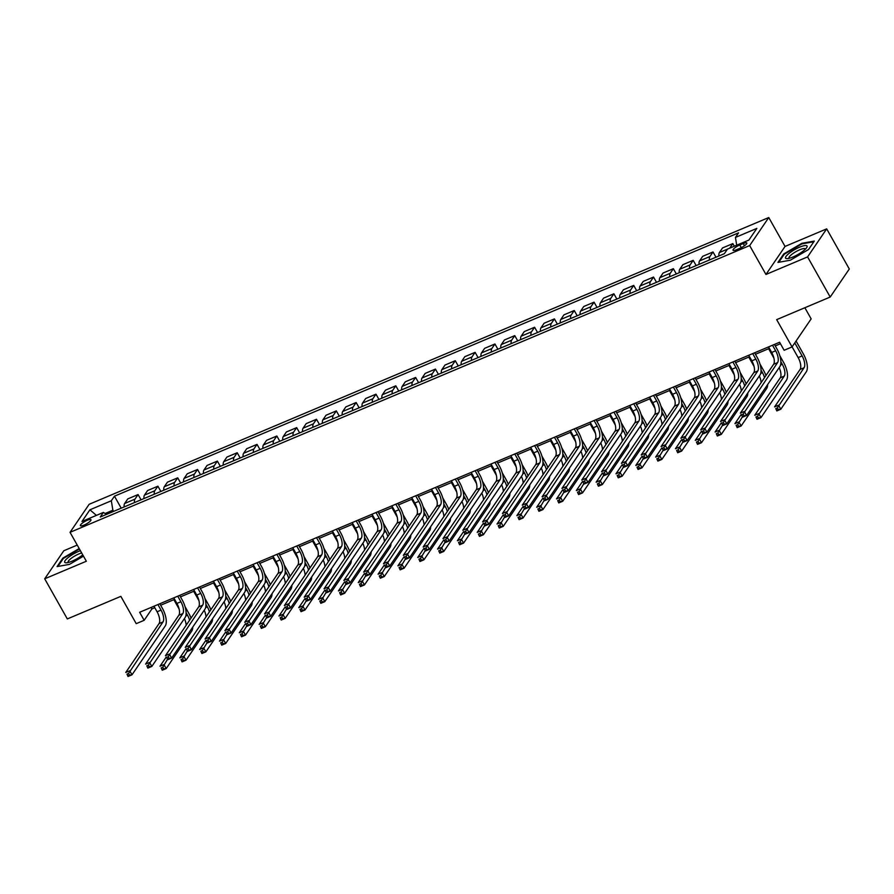 <?xml version="1.0" encoding="UTF-8"?>
<svg xmlns="http://www.w3.org/2000/svg" width="894" height="894" viewBox="0 0 894 894"><rect width="100%" height="100%" fill="white"/><g stroke="black" fill="none" stroke-linecap="round" stroke-linejoin="round"><path stroke-width="1.34" d="M84.025 525.091A6.068 1.442 -29.4 0 0 90.965 519.682A6.068 1.442 -29.4 0 0 87.333 520.241A6.068 1.442 -29.4 0 0 80.393 525.638A6.068 1.442 -29.4 0 0 84.025 525.091M77.23 545.083L63.798 550.76L44.7 578.809L67.318 618.939L120.846 596.354L136.223 623.654L144.157 620.302L151.902 608.937L154.796 607.719M768.762 217.533L89.143 504.294L70.045 532.332L749.664 245.571L768.762 217.533L785.044 246.431L765.957 274.469L807.584 256.902L826.682 228.864L785.044 246.431M826.682 228.864L849.3 269.005L830.202 297.043L776.674 319.639L792.05 346.928L811.149 318.879L804.868 307.737M807.584 256.902L830.202 297.043M792.05 346.928L784.127 350.28L779.602 342.246L139.632 612.278L144.157 620.302M743.26 243.526L739.774 244.99A5.878 1.397 -29.4 0 0 733.046 250.231A5.878 1.397 -29.4 0 0 736.578 249.694L740.064 248.219A5.878 1.397 -29.4 0 0 746.792 242.978A5.878 1.397 -29.4 0 0 743.26 243.526L744.501 245.716M736.712 245.202L735.438 237.424L738.556 232.842L114.454 496.181L121.215 508.183M735.438 237.424L756.849 228.395L748.893 240.061L727.481 249.102L724.364 253.684L100.251 517.023L103.38 512.441L81.969 521.47L89.914 509.803L111.325 500.763L114.454 496.181M765.957 274.469L749.664 245.571M44.7 578.809L86.338 561.242L70.045 532.332M160.663 605.238L174.621 599.349M180.487 596.868L194.445 590.99M200.312 588.509L214.269 582.62M220.136 580.139L234.094 574.25M239.961 571.78L253.918 565.891M259.796 563.41L273.743 557.521M279.621 555.051L293.567 549.162M299.445 546.681L313.403 540.792M319.27 538.311L333.227 532.433M339.094 529.952L353.052 524.063M358.919 521.582L372.876 515.693M378.743 513.223L392.701 507.334M398.568 504.853L412.525 498.964M418.392 496.494L432.35 490.605M438.216 488.124L452.174 482.235M458.052 479.754L471.998 473.876M477.877 471.395L491.823 465.506M497.701 463.025L511.659 457.136M517.525 454.666L531.483 448.777M537.35 446.296L551.307 440.407M557.174 437.937L571.132 432.048M576.999 429.567L590.956 423.678M596.823 421.197L610.781 415.319M616.648 412.838L630.605 406.949M636.472 404.468L650.43 398.579M656.297 396.109L670.254 390.22M676.132 387.739L690.079 381.85M695.957 379.38L709.903 373.491M715.781 371.01L729.739 365.121M735.606 362.64L749.563 356.762M755.43 354.281L769.388 348.392M775.254 345.911L780.44 343.732M113.549 511.413L112.879 510.217L105.134 513.491M151.064 607.451L151.902 608.937M729.739 248.141L732.845 243.593L734.32 246.219M124.165 506.932A7.588 3.196 -112.9 0 1 124.646 503.49L127.764 498.908L138.078 494.561L141.04 499.813M143.99 498.573A7.588 3.196 -112.9 0 1 144.47 495.131L147.588 490.538L157.903 486.191L160.864 491.454M163.814 490.203A7.588 3.196 -112.9 0 1 164.295 486.761L167.413 482.179L177.727 477.832L180.689 483.084M183.639 481.844A7.588 3.196 -112.9 0 1 184.119 478.402L187.237 473.809L197.552 469.462L200.513 474.725M203.463 473.474A7.588 3.196 -112.9 0 1 203.944 470.032L207.062 465.45L217.376 461.092L220.337 466.355M223.288 465.115A7.588 3.196 -112.9 0 1 223.768 461.662L226.897 457.08L237.201 452.733L240.162 457.985M243.112 456.745A7.588 3.196 -112.9 0 1 243.593 453.303L246.722 448.721L257.025 444.363L259.986 449.626M262.937 448.375A7.588 3.196 -112.9 0 1 263.417 444.933L266.546 440.351L276.849 436.004L279.811 441.256M282.761 440.016A7.588 3.196 -112.9 0 1 283.242 436.574L286.371 431.981L296.674 427.634L299.646 432.897M302.585 431.646A7.588 3.196 -112.9 0 1 303.077 428.204L306.195 423.622L316.498 419.275L319.471 424.527M322.421 423.287A7.588 3.196 -112.9 0 1 322.902 419.845L326.019 415.252L336.334 410.905L339.295 416.168M342.246 414.917A7.588 3.196 -112.9 0 1 342.726 411.475L345.844 406.893L356.158 402.535L359.12 407.798M362.07 406.558A7.588 3.196 -112.9 0 1 362.551 403.105L365.668 398.523L375.983 394.176L378.944 399.428M381.894 398.188A7.588 3.196 -112.9 0 1 382.375 394.746L385.493 390.153L395.807 385.806L398.769 391.069M401.719 389.818A7.588 3.196 -112.9 0 1 402.199 386.376L405.317 381.794L415.632 377.447L418.593 382.699M421.543 381.459A7.588 3.196 -112.9 0 1 422.024 378.017L425.153 373.424L435.456 369.077L438.418 374.34M441.368 373.089A7.588 3.196 -112.9 0 1 441.848 369.647L444.977 365.065L455.281 360.718L458.242 365.97M461.192 364.73A7.588 3.196 -112.9 0 1 461.673 361.288L464.802 356.695L475.105 352.348L478.066 357.611M481.017 356.36A7.588 3.196 -112.9 0 1 481.497 352.918L484.626 348.336L494.93 343.978L497.902 349.241M500.841 348.001A7.588 3.196 -112.9 0 1 501.333 344.548L504.451 339.966L514.754 335.619L517.727 340.871M520.677 339.631A7.588 3.196 -112.9 0 1 521.157 336.189L524.275 331.596L534.59 327.249L537.551 332.512M540.501 331.261A7.588 3.196 -112.9 0 1 540.982 327.819L544.1 323.237L554.414 318.89L557.375 324.142M560.326 322.902A7.588 3.196 -112.9 0 1 560.806 319.46L563.924 314.867L574.239 310.52L577.2 315.783M580.15 314.532A7.588 3.196 -112.9 0 1 580.631 311.09L583.748 306.508L594.063 302.161L597.024 307.413M599.975 306.173A7.588 3.196 -112.9 0 1 600.455 302.731L603.573 298.138L613.887 293.791L616.849 299.054M619.799 297.803A7.588 3.196 -112.9 0 1 620.28 294.361L623.409 289.779L633.712 285.421L636.673 290.684M639.623 289.444A7.588 3.196 -112.9 0 1 640.104 285.991L643.233 281.409L653.536 277.062L656.498 282.314M659.448 281.074A7.588 3.196 -112.9 0 1 659.928 277.632L663.057 273.039L673.361 268.692L676.322 273.955M679.272 272.704A7.588 3.196 -112.9 0 1 679.753 269.262L682.882 264.68L693.185 260.333L696.147 265.585M699.097 264.345A7.588 3.196 -112.9 0 1 699.577 260.903L702.706 256.31L713.01 251.963L715.982 257.226M718.932 255.975A7.588 3.196 -112.9 0 1 719.413 252.533L722.531 247.951L732.845 243.593M709.411 259.998A7.588 3.196 -112.9 0 1 709.892 256.544L713.01 251.963M689.587 268.356A7.588 3.196 -112.9 0 1 690.067 264.915L693.185 260.333M669.762 276.727A7.588 3.196 -112.9 0 1 670.243 273.285L673.361 268.692M649.938 285.085A7.588 3.196 -112.9 0 1 650.419 281.644L653.536 277.062M630.114 293.456A7.588 3.196 -112.9 0 1 630.594 290.014L633.712 285.421M610.278 301.814A7.588 3.196 -112.9 0 1 610.77 298.373L613.887 293.791M590.453 310.184A7.588 3.196 -112.9 0 1 590.934 306.743L594.063 302.161M570.629 318.555A7.588 3.196 -112.9 0 1 571.11 315.101L574.239 310.52M550.805 326.913A7.588 3.196 -112.9 0 1 551.285 323.472L554.414 318.89M530.98 335.284A7.588 3.196 -112.9 0 1 531.461 331.842L534.59 327.249M511.156 343.642A7.588 3.196 -112.9 0 1 511.636 340.201L514.754 335.619M491.331 352.012A7.588 3.196 -112.9 0 1 491.812 348.571L494.93 343.978M471.507 360.371A7.588 3.196 -112.9 0 1 471.987 356.929L475.105 352.348M451.682 368.741A7.588 3.196 -112.9 0 1 452.163 365.3L455.281 360.718M431.858 377.112A7.588 3.196 -112.9 0 1 432.338 373.658L435.456 369.077M412.033 385.47A7.588 3.196 -112.9 0 1 412.514 382.029L415.632 377.447M392.198 393.841A7.588 3.196 -112.9 0 1 392.678 390.399L395.807 385.806M372.373 402.199A7.588 3.196 -112.9 0 1 372.854 398.758L375.983 394.176M352.549 410.569A7.588 3.196 -112.9 0 1 353.029 407.128L356.158 402.535M332.724 418.94A7.588 3.196 -112.9 0 1 333.205 415.486L336.334 410.905M312.9 427.298A7.588 3.196 -112.9 0 1 313.381 423.857L316.498 419.275M293.076 435.669A7.588 3.196 -112.9 0 1 293.556 432.215L296.674 427.634M273.251 444.027A7.588 3.196 -112.9 0 1 273.732 440.586L276.849 436.004M253.427 452.398A7.588 3.196 -112.9 0 1 253.907 448.956L257.025 444.363M233.602 460.756A7.588 3.196 -112.9 0 1 234.083 457.315L237.201 452.733M213.778 469.126A7.588 3.196 -112.9 0 1 214.258 465.685L217.376 461.092M193.942 477.497A7.588 3.196 -112.9 0 1 194.434 474.043L197.552 469.462M174.118 485.855A7.588 3.196 -112.9 0 1 174.598 482.414L177.727 477.832M154.293 494.226A7.588 3.196 -112.9 0 1 154.774 490.772L157.903 486.191M134.469 502.584A7.588 3.196 -112.9 0 1 134.949 499.143L138.078 494.561M111.325 500.763L112.879 510.217M106.587 514.352L103.38 512.441M89.914 509.803L96.418 515.38M801.873 243.302L783.692 253.985L777.936 262.434L790.363 260.199L808.545 249.515L814.3 241.067L801.873 243.302L802.164 243.838M79.186 548.547L62.837 558.147L57.082 566.595L69.508 564.36L83.477 556.157M784.027 254.578L783.692 253.985M63.172 558.739L62.837 558.147M768.549 346.906L771.678 352.459A9.488 3.989 -112.9 0 1 773.623 364.283L740.355 413.14L744.322 411.463L746.591 415.475L779.847 366.618A14.226 5.99 67.1 0 0 776.931 348.895L774.416 344.436M772.517 345.24L775.646 350.794A9.488 3.989 -112.9 0 1 777.59 362.606L743.137 414.157L741.562 414.827L742.467 416.425L744.043 415.755L743.137 414.157M744.043 415.755L746.591 415.475L742.623 417.152L741.562 414.827M742.623 417.152L742.467 416.425M792.106 346.861L798.152 357.6A9.488 3.989 -112.9 0 1 800.096 369.412L774.573 406.904L778.54 405.228L780.797 409.24L806.321 371.759A14.226 5.99 67.1 0 0 803.404 354.035L796.073 341.016M794.788 342.916L802.119 355.924A9.488 3.989 -112.9 0 1 804.064 367.747L777.355 407.921L775.769 408.592L776.674 410.19L778.261 409.519L777.355 407.921M778.261 409.519L780.797 409.24L776.841 410.916L775.769 408.592M776.841 410.916L776.674 410.19M748.725 355.276L751.854 360.83A9.488 3.989 -112.9 0 1 753.798 372.642L720.53 421.499L724.498 419.822L726.766 423.845L760.023 374.988A14.226 5.99 67.1 0 0 757.106 357.265L754.592 352.795M752.692 353.599L755.821 359.153A9.488 3.989 -112.9 0 1 757.766 370.976L723.313 422.516L721.726 423.186L722.631 424.795L724.218 424.125L723.313 422.516M724.218 424.125L726.766 423.845L722.799 425.51L721.726 423.186M722.799 425.51L722.631 424.795M728.901 363.646L732.03 369.2A9.488 3.989 -112.9 0 1 733.974 381.012L700.706 429.869L704.673 428.192L706.93 432.204L740.198 383.358A14.226 5.99 67.1 0 0 737.282 365.624L734.767 361.165M732.868 361.969L735.997 367.523A9.488 3.989 -112.9 0 1 737.941 379.335L703.489 430.886L701.902 431.556L702.807 433.154L704.394 432.484L703.489 430.886M704.394 432.484L706.93 432.204L702.975 433.881L701.902 431.556M702.975 433.881L702.807 433.154M709.076 372.005L712.205 377.559A9.488 3.989 -112.9 0 1 714.15 389.382L680.882 438.228L684.849 436.563L687.106 440.574L720.374 391.717A14.226 5.99 67.1 0 0 717.457 373.994L714.943 369.524M713.043 370.328L716.172 375.882A9.488 3.989 -112.9 0 1 718.117 387.705L683.664 439.245L682.077 439.915L682.982 441.524L684.569 440.854L683.664 439.245M684.569 440.854L687.106 440.574L683.15 442.239L682.077 439.915M683.15 442.239L682.982 441.524M779.166 367.624A9.488 3.989 -112.9 0 1 780.272 377.782L754.748 415.263L758.715 413.587L760.973 417.61L786.496 380.118A14.226 5.99 67.1 0 0 783.58 362.394L779.825 355.723M780.864 361.768L782.295 364.294A9.488 3.989 -112.9 0 1 784.239 376.106L757.531 416.28L755.944 416.95L756.849 418.56L758.436 417.889L757.531 416.28M768.605 348.716L773.891 358.092M758.436 417.889L760.973 417.61L757.006 419.275L755.944 416.95M757.006 419.275L756.849 418.56M765.957 375.536A14.226 5.99 67.1 0 0 763.755 370.764L760.001 364.082M761.04 370.127L762.47 372.653A9.488 3.989 -112.9 0 1 764.515 377.648M748.781 357.086L754.067 366.451M759.341 375.983A9.488 3.989 -112.9 0 1 761.118 382.654M741.137 414.503L734.924 423.633L738.891 421.957L741.148 425.969L766.672 388.488A14.226 5.99 67.1 0 0 767.689 384.476M742.411 416.783L737.706 424.65L736.12 425.32L737.025 426.919L738.612 426.248L737.706 424.65M738.612 426.248L741.148 425.969L737.181 427.645L736.12 425.32M737.181 427.645L737.025 426.919M746.132 383.895A14.226 5.99 67.1 0 0 743.931 379.123L740.165 372.452M741.215 378.497L742.646 381.023A9.488 3.989 -112.9 0 1 744.691 386.018M728.956 365.445L734.242 374.821M739.517 384.353A9.488 3.989 -112.9 0 1 741.294 391.013M721.313 422.873L715.099 431.992L719.067 430.327L721.324 434.339L746.848 396.858A14.226 5.99 67.1 0 0 747.865 392.846M722.587 425.142L717.882 433.009L716.295 433.679L717.2 435.289L718.787 434.618L717.882 433.009M718.787 434.618L721.324 434.339L717.357 436.004L716.295 433.679M717.357 436.004L717.2 435.289M689.252 380.375L692.381 385.929A9.488 3.989 -112.9 0 1 694.325 397.741L661.057 446.598L665.024 444.921L667.282 448.933L700.55 400.087A14.226 5.99 67.1 0 0 697.633 382.353L695.119 377.894M693.219 378.698L696.348 384.252A9.488 3.989 -112.9 0 1 698.281 396.064L663.84 447.615L662.253 448.285L663.158 449.894L664.745 449.224L663.84 447.615M664.745 449.224L667.282 448.933L663.314 450.61L662.253 448.285M663.314 450.61L663.158 449.894M726.308 392.265A14.226 5.99 67.1 0 0 724.106 387.493L720.341 380.81M721.391 386.856L722.821 389.382A9.488 3.989 -112.9 0 1 724.866 394.388M709.132 373.815L714.418 383.18M719.692 392.723A9.488 3.989 -112.9 0 1 721.458 399.383M701.488 431.243L695.275 440.362L699.242 438.686L701.499 442.698L727.023 405.217A14.226 5.99 67.1 0 0 728.04 401.205M702.762 433.512L698.058 441.379L696.471 442.049L697.376 443.659L698.963 442.988L698.058 441.379M698.963 442.988L701.499 442.698L697.532 444.374L696.471 442.049M697.532 444.374L697.376 443.659M785.692 258.299A12.337 2.939 -29.4 0 0 787.178 258.645A12.337 2.939 -29.4 0 0 797.739 254.634A12.337 2.939 -29.4 0 0 806.645 247.672A12.337 2.939 -29.4 0 0 806.902 245.839A12.337 2.939 -29.4 0 0 794.051 249.985A12.337 2.939 -29.4 0 0 785.692 258.299M805.326 249.202A9.342 2.224 -29.4 0 0 805.259 248.957A9.342 2.224 -29.4 0 0 805.159 248.823A9.342 2.224 -29.4 0 0 795.727 251.773A9.342 2.224 -29.4 0 0 788.989 258.12A9.342 2.224 -29.4 0 0 789.1 258.254A9.342 2.224 -29.4 0 0 789.167 258.31M778.786 262.277L784.261 254.242L801.873 243.894L813.842 241.738M80.382 550.682A12.337 2.939 -29.4 0 0 78.795 551.307A12.337 2.939 -29.4 0 0 66.86 558.683A12.337 2.939 -29.4 0 0 66.324 562.807A12.337 2.939 -29.4 0 0 72.09 561.164A12.337 2.939 -29.4 0 0 82.751 554.883M81.678 552.973A9.342 2.224 -29.4 0 0 78.806 553.967A9.342 2.224 -29.4 0 0 68.134 562.281A9.342 2.224 -29.4 0 0 68.313 562.471M57.92 566.438L63.396 558.404L79.432 548.983M669.427 388.734L672.556 394.288A9.488 3.989 -112.9 0 1 674.501 406.111L641.233 454.957L645.2 453.292L647.457 457.303L680.725 408.446A14.226 5.99 67.1 0 0 677.808 390.723L675.294 386.264M673.383 387.068L676.512 392.622A9.488 3.989 -112.9 0 1 678.457 404.434L644.015 455.985L642.428 456.644L643.334 458.253L644.92 457.583L644.015 455.985M644.92 457.583L647.457 457.303L643.49 458.98L642.428 456.644M643.49 458.98L643.334 458.253M706.484 400.635A14.226 5.99 67.1 0 0 704.282 395.852L700.516 389.181M701.566 395.226L702.986 397.752A9.488 3.989 -112.9 0 1 705.042 402.747M689.308 382.174L694.582 391.55M699.868 401.082A9.488 3.989 -112.9 0 1 701.634 407.753M681.653 439.602L675.451 448.721L679.418 447.056L681.675 451.068L707.199 413.587A14.226 5.99 67.1 0 0 708.216 409.575M682.938 441.871L678.233 449.749L676.646 450.408L677.551 452.018L679.138 451.347L678.233 449.749M679.138 451.347L681.675 451.068L677.708 452.744L676.646 450.408M677.708 452.744L677.551 452.018M649.603 397.104L652.732 402.658A9.488 3.989 -112.9 0 1 654.665 414.47L621.408 463.327L625.375 461.65L627.633 465.662L660.901 416.816A14.226 5.99 67.1 0 0 657.984 399.093L655.47 394.623M653.559 395.427L656.688 400.981A9.488 3.989 -112.9 0 1 658.632 412.804L624.191 464.344L622.604 465.014L623.509 466.623L625.096 465.953L624.191 464.344M625.096 465.953L627.633 465.662L623.666 467.338L622.604 465.014M623.666 467.338L623.509 466.623M686.659 408.994A14.226 5.99 67.1 0 0 684.458 404.222L680.692 397.551M681.742 403.596L683.161 406.122A9.488 3.989 -112.9 0 1 685.217 411.117M669.483 390.544L674.758 399.909M680.043 409.452A9.488 3.989 -112.9 0 1 681.809 416.112M661.828 447.972L655.626 457.091L659.582 455.415L661.851 459.427L687.374 421.946A14.226 5.99 67.1 0 0 688.391 417.934M663.113 450.241L658.409 458.108L656.822 458.778L657.727 460.388L659.314 459.717L658.409 458.108M659.314 459.717L661.851 459.427L657.883 461.103L656.822 458.778M657.883 461.103L657.727 460.388M629.767 405.463L632.896 411.017A9.488 3.989 -112.9 0 1 634.841 422.84L601.584 471.697L605.551 470.021L607.808 474.032L641.076 425.175A14.226 5.99 67.1 0 0 638.16 407.452L635.645 402.993M633.734 403.797L636.863 409.351A9.488 3.989 -112.9 0 1 638.808 421.163L604.366 472.714L602.779 473.384L603.685 474.982L605.272 474.312L604.366 472.714M605.272 474.312L607.808 474.032L603.841 475.709L602.779 473.384M603.841 475.709L603.685 474.982M666.835 417.364A14.226 5.99 67.1 0 0 664.633 412.592L660.867 405.91M661.918 411.955L663.337 414.481A9.488 3.989 -112.9 0 1 665.393 419.476M649.659 398.914L654.933 408.279M660.219 417.811A9.488 3.989 -112.9 0 1 661.985 424.482M642.004 456.331L635.79 465.461L639.758 463.785L642.026 467.797L667.539 430.316A14.226 5.99 67.1 0 0 668.567 426.304M643.289 458.611L638.584 466.478L636.997 467.149L637.903 468.747L639.489 468.076L638.584 466.478M639.489 468.076L642.026 467.797L638.059 469.473L636.997 467.149M638.059 469.473L637.903 468.747M609.943 413.833L613.072 419.387A9.488 3.989 -112.9 0 1 615.016 431.199L581.759 480.056L585.715 478.379L587.984 482.402L621.241 433.545A14.226 5.99 67.1 0 0 618.335 415.822L615.821 411.352M613.91 412.156L617.039 417.71A9.488 3.989 -112.9 0 1 618.983 429.533L584.542 481.073L582.955 481.743L583.86 483.352L585.447 482.682L584.542 481.073M585.447 482.682L587.984 482.402L584.017 484.067L582.955 481.743M584.017 484.067L583.86 483.352M647.01 425.723A14.226 5.99 67.1 0 0 644.809 420.951L641.043 414.28M642.093 420.325L643.512 422.851A9.488 3.989 -112.9 0 1 645.569 427.846M629.834 407.273L635.109 416.649M640.395 426.181A9.488 3.989 -112.9 0 1 642.16 432.841M622.179 464.701L615.966 473.82L619.933 472.144L622.202 476.167L647.714 438.675A14.226 5.99 67.1 0 0 648.742 434.663M623.464 466.97L618.749 474.837L617.173 475.507L618.067 477.117L619.654 476.446L618.749 474.837M619.654 476.446L622.202 476.167L618.235 477.832L617.173 475.507M618.235 477.832L618.067 477.117M590.118 422.203L593.247 427.757A9.488 3.989 -112.9 0 1 595.192 439.569L561.935 488.426L565.891 486.749L568.159 490.761L601.416 441.915A14.226 5.99 67.1 0 0 598.511 424.181L595.996 419.722M594.085 420.526L597.214 426.08A9.488 3.989 -112.9 0 1 599.159 437.892L564.717 489.443L563.131 490.113L564.036 491.711L565.623 491.041L564.717 489.443M565.623 491.041L568.159 490.761L564.192 492.438L563.131 490.113M564.192 492.438L564.036 491.711M627.186 434.093A14.226 5.99 67.1 0 0 624.973 429.321L621.218 422.638M622.269 428.684L623.688 431.21A9.488 3.989 -112.9 0 1 625.744 436.205M610.01 415.643L615.284 425.008M620.57 434.54A9.488 3.989 -112.9 0 1 622.336 441.211M602.355 473.06L596.142 482.19L600.109 480.514L602.377 484.526L627.89 447.045A14.226 5.99 67.1 0 0 628.918 443.033M603.64 475.34L598.924 483.207L597.337 483.877L598.242 485.476L599.829 484.805L598.924 483.207M599.829 484.805L602.377 484.526L598.41 486.202L597.337 483.877M598.41 486.202L598.242 485.476M570.294 430.562L573.423 436.116A9.488 3.989 -112.9 0 1 575.367 447.939L542.099 496.785L546.066 495.12L548.335 499.131L581.592 450.274A14.226 5.99 67.1 0 0 578.675 432.551L576.161 428.081M574.261 428.885L577.39 434.439A9.488 3.989 -112.9 0 1 579.334 446.262L544.893 497.802L543.306 498.472L544.211 500.081L545.787 499.411L544.893 497.802M545.787 499.411L548.335 499.131L544.368 500.796L543.306 498.472M544.368 500.796L544.211 500.081M607.361 442.452A14.226 5.99 67.1 0 0 605.149 437.68L601.394 431.009M602.444 437.054L603.863 439.58A9.488 3.989 -112.9 0 1 605.909 444.575M590.185 424.002L595.46 433.378M600.734 442.91A9.488 3.989 -112.9 0 1 602.511 449.57M582.53 481.43L576.317 490.549L580.284 488.884L582.542 492.896L608.065 455.415A14.226 5.99 67.1 0 0 609.093 451.403M583.804 483.699L579.1 491.566L577.513 492.236L578.418 493.846L580.005 493.175L579.1 491.566M580.005 493.175L582.542 492.896L578.586 494.561L577.513 492.236M578.586 494.561L578.418 493.846M550.469 438.932L553.598 444.486A9.488 3.989 -112.9 0 1 555.543 456.298L522.275 505.155L526.242 503.478L528.51 507.49L561.767 458.644A14.226 5.99 67.1 0 0 558.851 440.91L556.336 436.451M554.436 437.255L557.565 442.809A9.488 3.989 -112.9 0 1 559.51 454.621L525.057 506.172L523.482 506.842L524.376 508.451L525.963 507.781L525.057 506.172M525.963 507.781L528.51 507.49L524.543 509.167L523.482 506.842M524.543 509.167L524.376 508.451M587.537 450.822A14.226 5.99 67.1 0 0 585.324 446.05L581.569 439.367M582.609 445.413L584.039 447.939A9.488 3.989 -112.9 0 1 586.084 452.945M570.35 432.372L575.635 441.737M580.91 451.28A9.488 3.989 -112.9 0 1 582.687 457.94M562.706 489.8L556.493 498.919L560.46 497.243L562.717 501.255L588.241 463.774A14.226 5.99 67.1 0 0 589.269 459.762M563.98 492.069L559.275 499.936L557.688 500.606L558.594 502.216L560.18 501.545L559.275 499.936M560.18 501.545L562.717 501.255L558.761 502.931L557.688 500.606M558.761 502.931L558.594 502.216M530.645 447.291L533.774 452.845A9.488 3.989 -112.9 0 1 535.718 464.668L502.45 513.514L506.417 511.849L508.686 515.86L541.943 467.003A14.226 5.99 67.1 0 0 539.026 449.28L536.512 444.821M534.612 445.625L537.741 451.179A9.488 3.989 -112.9 0 1 539.685 462.991L505.233 514.542L503.646 515.201L504.551 516.81L506.138 516.14L505.233 514.542M506.138 516.14L508.686 515.86L504.719 517.537L503.646 515.201M504.719 517.537L504.551 516.81M567.701 459.192A14.226 5.99 67.1 0 0 565.5 454.409L561.745 447.738M562.784 453.783L564.215 456.309A9.488 3.989 -112.9 0 1 566.26 461.304M550.525 440.742L555.811 450.107M561.086 459.639A9.488 3.989 -112.9 0 1 562.862 466.31M542.881 498.159L536.668 507.278L540.635 505.613L542.893 509.625L568.416 472.144A14.226 5.99 67.1 0 0 569.433 468.132M544.155 500.428L539.451 508.306L537.864 508.965L538.769 510.575L540.356 509.904L539.451 508.306M540.356 509.904L542.893 509.625L538.926 511.301L537.864 508.965M538.926 511.301L538.769 510.575M510.82 455.661L513.949 461.215A9.488 3.989 -112.9 0 1 515.894 473.027L482.626 521.884L486.593 520.207L488.85 524.219L522.118 475.373A14.226 5.99 67.1 0 0 519.202 457.65L516.687 453.18M514.788 453.984L517.917 459.538A9.488 3.989 -112.9 0 1 519.861 471.361L485.408 522.901L483.822 523.571L484.727 525.18L486.314 524.51L485.408 522.901M486.314 524.51L488.85 524.219L484.894 525.895L483.822 523.571M484.894 525.895L484.727 525.18M547.877 467.551A14.226 5.99 67.1 0 0 545.675 462.779L541.92 456.108M542.96 462.153L544.39 464.679A9.488 3.989 -112.9 0 1 546.435 469.674M530.701 449.101L535.987 458.466M541.261 468.009A9.488 3.989 -112.9 0 1 543.038 474.669M523.057 506.529L516.844 515.648L520.811 513.972L523.068 517.984L548.592 480.503A14.226 5.99 67.1 0 0 549.609 476.491M524.331 508.798L519.626 516.665L518.039 517.335L518.945 518.945L520.531 518.274L519.626 516.665M520.531 518.274L523.068 517.984L519.101 519.66L518.039 517.335M519.101 519.66L518.945 518.945M490.996 464.02L494.125 469.573A9.488 3.989 -112.9 0 1 496.069 481.397L462.801 530.254L466.769 528.577L469.026 532.589L502.294 483.732A14.226 5.99 67.1 0 0 499.377 466.009L496.863 461.55M494.963 462.354L498.092 467.908A9.488 3.989 -112.9 0 1 500.025 479.72L465.584 531.271L463.997 531.941L464.902 533.539L466.489 532.869L465.584 531.271M466.489 532.869L469.026 532.589L465.059 534.266L463.997 531.941M465.059 534.266L464.902 533.539M528.052 475.921A14.226 5.99 67.1 0 0 525.851 471.149L522.085 464.467M523.135 470.512L524.566 473.038A9.488 3.989 -112.9 0 1 526.611 478.033M510.876 457.471L516.162 466.836M521.437 476.368A9.488 3.989 -112.9 0 1 523.213 483.039M503.233 514.888L497.019 524.018L500.986 522.342L503.244 526.354L528.767 488.873A14.226 5.99 67.1 0 0 529.784 484.861M504.507 517.168L499.802 525.035L498.215 525.706L499.12 527.304L500.707 526.633L499.802 525.035M500.707 526.633L503.244 526.354L499.277 528.03L498.215 525.706M499.277 528.03L499.12 527.304M471.172 472.39L474.301 477.944A9.488 3.989 -112.9 0 1 476.245 489.756L442.977 538.613L446.944 536.936L449.201 540.959L482.469 492.102A14.226 5.99 67.1 0 0 479.553 474.379L477.038 469.909M475.127 470.713L478.256 476.267A9.488 3.989 -112.9 0 1 480.201 488.09L445.76 539.63L444.173 540.3L445.078 541.909L446.665 541.239L445.76 539.63M446.665 541.239L449.201 540.959L445.234 542.624L444.173 540.3M445.234 542.624L445.078 541.909M508.228 484.28A14.226 5.99 67.1 0 0 506.026 479.508L502.26 472.837M503.311 478.882L504.73 481.408A9.488 3.989 -112.9 0 1 506.786 486.403M491.052 465.83L496.326 475.206M501.612 484.738A9.488 3.989 -112.9 0 1 503.378 491.398M483.397 523.258L477.195 532.377L481.162 530.701L483.419 534.724L508.943 497.232A14.226 5.99 67.1 0 0 509.96 493.231M484.682 525.527L479.977 533.394L478.391 534.064L479.296 535.674L480.883 535.003L479.977 533.394M480.883 535.003L483.419 534.724L479.452 536.389L478.391 534.064M479.452 536.389L479.296 535.674M451.347 480.76L454.476 486.314A9.488 3.989 -112.9 0 1 456.409 498.126L423.153 546.983L427.12 545.306L429.377 549.318L462.645 500.472A14.226 5.99 67.1 0 0 459.728 482.738L457.214 478.279M455.303 479.083L458.432 484.637A9.488 3.989 -112.9 0 1 460.376 496.449L425.935 548L424.348 548.67L425.253 550.268L426.84 549.598L425.935 548M426.84 549.598L429.377 549.318L425.41 550.995L424.348 548.67M425.41 550.995L425.253 550.268M488.403 492.65A14.226 5.99 67.1 0 0 486.202 487.878L482.436 481.195M483.486 487.241L484.906 489.767A9.488 3.989 -112.9 0 1 486.962 494.762M471.227 474.2L476.502 483.565M481.788 493.097A9.488 3.989 -112.9 0 1 483.553 499.768M463.573 531.617L457.37 540.747L461.326 539.071L463.595 543.083L489.119 505.602A14.226 5.99 67.1 0 0 490.135 501.59M464.858 533.897L460.153 541.764L458.566 542.434L459.471 544.033L461.058 543.362L460.153 541.764M461.058 543.362L463.595 543.083L459.628 544.759L458.566 542.434M459.628 544.759L459.471 544.033M431.511 489.119L434.64 494.673A9.488 3.989 -112.9 0 1 436.585 506.496L403.328 555.342L407.295 553.677L409.553 557.688L442.821 508.831A14.226 5.99 67.1 0 0 439.904 491.108L437.389 486.638M435.479 487.442L438.608 492.996A9.488 3.989 -112.9 0 1 440.552 504.819L406.111 556.359L404.524 557.029L405.429 558.638L407.016 557.968L406.111 556.359M407.016 557.968L409.553 557.688L405.585 559.353L404.524 557.029M405.585 559.353L405.429 558.638M468.579 501.009A14.226 5.99 67.1 0 0 466.377 496.237L462.611 489.566M463.662 495.611L465.081 498.137A9.488 3.989 -112.9 0 1 467.137 503.132M451.403 482.559L456.678 491.935M461.963 501.467A9.488 3.989 -112.9 0 1 463.729 508.127M443.748 539.987L437.546 549.106L441.502 547.441L443.77 551.453L469.294 513.972A14.226 5.99 67.1 0 0 470.311 509.96M445.033 542.256L440.329 550.123L438.742 550.793L439.647 552.403L441.234 551.732L440.329 550.123M441.234 551.732L443.77 551.453L439.803 553.118L438.742 550.793M439.803 553.118L439.647 552.403M411.687 497.489L414.816 503.043A9.488 3.989 -112.9 0 1 416.76 514.855L383.504 563.712L387.471 562.035L389.728 566.047L422.985 517.201A14.226 5.99 67.1 0 0 420.079 499.467L417.565 495.008M415.654 495.812L418.783 501.366A9.488 3.989 -112.9 0 1 420.728 513.178L386.286 564.729L384.699 565.399L385.605 567.008L387.191 566.338L386.286 564.729M387.191 566.338L389.728 566.047L385.761 567.724L384.699 565.399M385.761 567.724L385.605 567.008M448.754 509.379A14.226 5.99 67.1 0 0 446.553 504.607L442.787 497.924M443.837 503.97L445.257 506.496A9.488 3.989 -112.9 0 1 447.313 511.502M431.578 490.929L436.853 500.294M442.139 509.837A9.488 3.989 -112.9 0 1 443.905 516.497M423.924 548.357L417.71 557.476L421.677 555.8L423.946 559.812L449.458 522.331A14.226 5.99 67.1 0 0 450.487 518.319M425.209 550.626L420.493 558.493L418.917 559.163L419.822 560.773L421.398 560.102L420.493 558.493M421.398 560.102L423.946 559.812L419.979 561.488L418.917 559.163M419.979 561.488L419.822 560.773M391.863 505.848L394.992 511.402A9.488 3.989 -112.9 0 1 396.936 523.225L363.679 572.071L367.635 570.406L369.904 574.417L403.16 525.56A14.226 5.99 67.1 0 0 400.255 507.837L397.741 503.378M395.83 504.182L398.959 509.736A9.488 3.989 -112.9 0 1 400.903 521.548L366.462 573.099L364.875 573.758L365.78 575.367L367.367 574.697L366.462 573.099M367.367 574.697L369.904 574.417L365.937 576.094L364.875 573.758M365.937 576.094L365.78 575.367M428.93 517.749A14.226 5.99 67.1 0 0 426.729 512.966L422.963 506.295M424.013 512.34L425.432 514.866A9.488 3.989 -112.9 0 1 427.488 519.861M411.754 499.299L417.029 508.664M422.314 518.196A9.488 3.989 -112.9 0 1 424.08 524.867M404.099 556.716L397.886 565.835L401.853 564.17L404.122 568.182L429.634 530.701A14.226 5.99 67.1 0 0 430.662 526.689M405.384 558.985L400.668 566.863L399.082 567.522L399.987 569.132L401.574 568.461L400.668 566.863M401.574 568.461L404.122 568.182L400.154 569.858L399.082 567.522M400.154 569.858L399.987 569.132M372.038 514.218L375.167 519.772A9.488 3.989 -112.9 0 1 377.112 531.584L343.855 580.441L347.811 578.764L350.079 582.776L383.336 533.93A14.226 5.99 67.1 0 0 380.419 516.207L377.905 511.737M376.005 512.541L379.134 518.095A9.488 3.989 -112.9 0 1 381.079 529.918L346.637 581.458L345.05 582.128L345.956 583.737L347.542 583.067L346.637 581.458M347.542 583.067L350.079 582.776L346.112 584.452L345.05 582.128M346.112 584.452L345.956 583.737M409.106 526.108A14.226 5.99 67.1 0 0 406.893 521.336L403.138 514.665M404.189 520.71L405.608 523.236A9.488 3.989 -112.9 0 1 407.664 528.231M391.93 507.658L397.204 517.023M402.479 526.566A9.488 3.989 -112.9 0 1 404.256 533.226M384.275 565.086L378.061 574.205L382.029 572.529L384.286 576.541L409.81 539.06A14.226 5.99 67.1 0 0 410.838 535.048M385.549 567.355L380.844 575.222L379.257 575.892L380.162 577.502L381.749 576.831L380.844 575.222M381.749 576.831L384.286 576.541L380.33 578.217L379.257 575.892M380.33 578.217L380.162 577.502M352.214 522.577L355.343 528.13A9.488 3.989 -112.9 0 1 357.287 539.954L324.019 588.811L327.986 587.134L330.255 591.146L363.512 542.289A14.226 5.99 67.1 0 0 360.595 524.566L358.081 520.107M356.181 520.911L359.31 526.465A9.488 3.989 -112.9 0 1 361.254 538.277L326.802 589.828L325.226 590.498L326.131 592.096L327.707 591.426L326.802 589.828M327.707 591.426L330.255 591.146L326.288 592.823L325.226 590.498M326.288 592.823L326.131 592.096M389.281 534.478A14.226 5.99 67.1 0 0 387.068 529.706L383.314 523.024M384.364 529.069L385.783 531.595A9.488 3.989 -112.9 0 1 387.828 536.59M372.105 516.028L377.38 525.393M382.654 534.925A9.488 3.989 -112.9 0 1 384.431 541.596M364.45 573.445L358.237 582.575L362.204 580.899L364.461 584.911L389.985 547.43A14.226 5.99 67.1 0 0 391.013 543.418M365.724 575.725L361.02 583.592L359.433 584.263L360.338 585.861L361.925 585.19L361.02 583.592M361.925 585.19L364.461 584.911L360.505 586.587L359.433 584.263M360.505 586.587L360.338 585.861M332.389 530.947L335.518 536.501A9.488 3.989 -112.9 0 1 337.463 548.324L304.195 597.17L308.162 595.493L310.43 599.516L343.687 550.659A14.226 5.99 67.1 0 0 340.77 532.936L338.256 528.466M336.356 529.27L339.485 534.824A9.488 3.989 -112.9 0 1 341.43 546.647L306.977 598.187L305.39 598.857L306.296 600.466L307.882 599.796L306.977 598.187M307.882 599.796L310.43 599.516L306.463 601.181L305.39 598.857M306.463 601.181L306.296 600.466M369.445 542.837A14.226 5.99 67.1 0 0 367.244 538.065L363.489 531.394M364.528 537.439L365.959 539.965A9.488 3.989 -112.9 0 1 368.004 544.96M352.27 524.387L357.555 533.763M362.83 543.295A9.488 3.989 -112.9 0 1 364.607 549.955M344.626 581.815L338.413 590.934L342.38 589.258L344.637 593.281L370.161 555.789A14.226 5.99 67.1 0 0 371.178 551.788M345.9 584.084L341.195 591.951L339.608 592.621L340.513 594.231L342.1 593.56L341.195 591.951M342.1 593.56L344.637 593.281L340.67 594.946L339.608 592.621M340.67 594.946L340.513 594.231M312.565 539.317L315.694 544.871A9.488 3.989 -112.9 0 1 317.638 556.683L284.37 605.54L288.337 603.863L290.595 607.875L323.863 559.029A14.226 5.99 67.1 0 0 320.946 541.295L318.432 536.836M316.532 537.64L319.661 543.194A9.488 3.989 -112.9 0 1 321.605 555.006L287.153 606.557L285.566 607.227L286.471 608.825L288.058 608.155L287.153 606.557M288.058 608.155L290.595 607.875L286.639 609.552L285.566 607.227M286.639 609.552L286.471 608.825M349.621 551.207A14.226 5.99 67.1 0 0 347.42 546.435L343.665 539.752M344.704 545.798L346.134 548.324A9.488 3.989 -112.9 0 1 348.179 553.33M332.445 532.757L337.731 542.122M343.005 551.654A9.488 3.989 -112.9 0 1 344.782 558.325M324.801 590.174L318.588 599.304L322.555 597.628L324.813 601.64L350.336 564.159A14.226 5.99 67.1 0 0 351.353 560.147M326.075 592.454L321.371 600.321L319.784 600.991L320.689 602.59L322.276 601.93L321.371 600.321M322.276 601.93L324.813 601.64L320.845 603.316L319.784 600.991M320.845 603.316L320.689 602.59M292.74 547.676L295.869 553.23A9.488 3.989 -112.9 0 1 297.814 565.053L264.546 613.899L268.513 612.234L270.77 616.245L304.038 567.388A14.226 5.99 67.1 0 0 301.122 549.665L298.607 545.206M296.707 545.999L299.836 551.553A9.488 3.989 -112.9 0 1 301.77 563.376L267.328 614.916L265.741 615.586L266.647 617.195L268.234 616.525L267.328 614.916M268.234 616.525L270.77 616.245L266.814 617.91L265.741 615.586M266.814 617.91L266.647 617.195M329.797 559.566A14.226 5.99 67.1 0 0 327.595 554.794L323.829 548.123M324.88 554.168L326.31 556.694A9.488 3.989 -112.9 0 1 328.355 561.689M312.621 541.116L317.906 550.492M323.181 560.024A9.488 3.989 -112.9 0 1 324.958 566.684M304.977 598.544L298.764 607.663L302.731 605.998L304.988 610.01L330.512 572.529A14.226 5.99 67.1 0 0 331.529 568.517M306.251 600.813L301.546 608.68L299.959 609.35L300.865 610.96L302.451 610.289L301.546 608.68M302.451 610.289L304.988 610.01L301.021 611.675L299.959 609.35M301.021 611.675L300.865 610.96M272.916 556.046L276.045 561.6A9.488 3.989 -112.9 0 1 277.989 573.412L244.721 622.269L248.688 620.592L250.946 624.604L284.214 575.758A14.226 5.99 67.1 0 0 281.297 558.024L278.783 553.565M276.872 554.369L280.012 559.923A9.488 3.989 -112.9 0 1 281.945 571.747L247.504 623.286L245.917 623.956L246.822 625.565L248.409 624.895L247.504 623.286M248.409 624.895L250.946 624.604L246.979 626.281L245.917 623.956M246.979 626.281L246.822 625.565M309.972 567.936A14.226 5.99 67.1 0 0 307.771 563.164L304.005 556.493M305.055 562.527L306.474 565.053A9.488 3.989 -112.9 0 1 308.531 570.059M292.796 549.486L298.071 558.851M303.357 568.394A9.488 3.989 -112.9 0 1 305.122 575.054M285.152 606.914L278.939 616.033L282.906 614.357L285.164 618.369L310.687 580.888A14.226 5.99 67.1 0 0 311.704 576.876M286.426 609.183L281.722 617.05L280.135 617.72L281.04 619.33L282.627 618.659L281.722 617.05M282.627 618.659L285.164 618.369L281.197 620.045L280.135 617.72M281.197 620.045L281.04 619.33M253.091 564.405L256.22 569.959A9.488 3.989 -112.9 0 1 258.154 581.782L224.897 630.628L228.864 628.963L231.121 632.974L264.389 584.117A14.226 5.99 67.1 0 0 261.473 566.394L258.958 561.935M257.047 562.739L260.176 568.293A9.488 3.989 -112.9 0 1 262.121 580.105L227.679 631.656L226.093 632.315L226.998 633.924L228.585 633.254L227.679 631.656M228.585 633.254L231.121 632.974L227.154 634.651L226.093 632.315M227.154 634.651L226.998 633.924M290.148 576.306A14.226 5.99 67.1 0 0 287.946 571.523L284.18 564.852M285.231 570.897L286.65 573.423A9.488 3.989 -112.9 0 1 288.706 578.418M272.972 557.856L278.246 567.221M283.532 576.753A9.488 3.989 -112.9 0 1 285.298 583.424M265.317 615.273L259.115 624.392L263.071 622.727L265.339 626.739L290.863 589.258A14.226 5.99 67.1 0 0 291.88 585.246M266.602 617.542L261.897 625.42L260.31 626.079L261.216 627.689L262.802 627.018L261.897 625.42M262.802 627.018L265.339 626.739L261.372 628.415L260.31 626.079M261.372 628.415L261.216 627.689M233.256 572.775L236.396 578.329A9.488 3.989 -112.9 0 1 238.329 590.141L205.072 638.998L209.04 637.321L211.297 641.333L244.565 592.487A14.226 5.99 67.1 0 0 241.648 574.764L239.134 570.294M237.223 571.098L240.352 576.652A9.488 3.989 -112.9 0 1 242.296 588.476L207.855 640.015L206.268 640.685L207.173 642.294L208.76 641.624L207.855 640.015M208.76 641.624L211.297 641.333L207.33 643.009L206.268 640.685M207.33 643.009L207.173 642.294M270.323 584.665A14.226 5.99 67.1 0 0 268.122 579.893L264.356 573.222M265.406 579.267L266.825 581.793A9.488 3.989 -112.9 0 1 268.882 586.788M253.147 566.215L258.422 575.58M263.708 585.123A9.488 3.989 -112.9 0 1 265.473 591.783M245.492 623.643L239.29 632.762L243.246 631.086L245.515 635.098L271.038 597.617A14.226 5.99 67.1 0 0 272.055 593.605M246.778 625.912L242.073 633.779L240.486 634.449L241.391 636.059L242.978 635.388L242.073 633.779M242.978 635.388L245.515 635.098L241.548 636.774L240.486 634.449M241.548 636.774L241.391 636.059M213.431 581.134L216.56 586.688A9.488 3.989 -112.9 0 1 218.505 598.511L185.248 647.368L189.215 645.691L191.472 649.703L224.729 600.846A14.226 5.99 67.1 0 0 221.824 583.123L219.309 578.664M217.398 579.468L220.527 585.022A9.488 3.989 -112.9 0 1 222.472 596.834L188.031 648.385L186.444 649.055L187.349 650.653L188.936 649.983L188.031 648.385M188.936 649.983L191.472 649.703L187.505 651.38L186.444 649.055M187.505 651.38L187.349 650.653M250.499 593.035A14.226 5.99 67.1 0 0 248.297 588.263L244.531 581.581M245.582 587.626L247.001 590.152A9.488 3.989 -112.9 0 1 249.057 595.147M233.323 574.585L238.597 583.95M243.883 593.482A9.488 3.989 -112.9 0 1 245.649 600.153M225.668 632.002L219.455 641.132L223.422 639.456L225.69 643.468L251.203 605.987A14.226 5.99 67.1 0 0 252.231 601.975M226.953 634.282L222.248 642.149L220.662 642.82L221.567 644.418L223.142 643.747L222.248 642.149M223.142 643.747L225.69 643.468L221.723 645.144L220.662 642.82M221.723 645.144L221.567 644.418M193.607 589.504L196.736 595.058A9.488 3.989 -112.9 0 1 198.68 606.881L165.424 655.727L169.379 654.05L171.648 658.073L204.905 609.216A14.226 5.99 67.1 0 0 201.999 591.493L199.485 587.023M197.574 587.827L200.703 593.381A9.488 3.989 -112.9 0 1 202.647 605.204L168.206 656.744L166.619 657.414L167.524 659.023L169.111 658.353L168.206 656.744M169.111 658.353L171.648 658.073L167.681 659.738L166.619 657.414M167.681 659.738L167.524 659.023M230.674 601.394A14.226 5.99 67.1 0 0 228.473 596.622L224.707 589.951M225.757 595.996L227.177 598.522A9.488 3.989 -112.9 0 1 229.233 603.517M213.498 582.944L218.773 592.32M224.059 601.852A9.488 3.989 -112.9 0 1 225.824 608.512M205.843 640.372L199.63 649.491L203.597 647.815L205.866 651.838L231.378 614.346A14.226 5.99 67.1 0 0 232.406 610.345M207.129 642.641L202.413 650.508L200.837 651.178L201.731 652.788L203.318 652.117L202.413 650.508M203.318 652.117L205.866 651.838L201.899 653.503L200.837 651.178M201.899 653.503L201.731 652.788M173.782 597.874L176.911 603.428A9.488 3.989 -112.9 0 1 178.856 615.24L145.599 664.097L149.555 662.42L151.824 666.432L185.08 617.586A14.226 5.99 67.1 0 0 182.164 599.852L179.649 595.393M177.75 596.197L180.879 601.751A9.488 3.989 -112.9 0 1 182.823 613.563L148.382 665.114L146.795 665.784L147.7 667.382L149.287 666.723L148.382 665.114M149.287 666.723L151.824 666.432L147.856 668.109L146.795 665.784M147.856 668.109L147.7 667.382M210.85 609.764A14.226 5.99 67.1 0 0 208.637 604.992L204.882 598.309M205.933 604.355L207.352 606.881A9.488 3.989 -112.9 0 1 209.408 611.887M193.674 591.314L198.949 600.679M204.234 610.211A9.488 3.989 -112.9 0 1 206 616.882M186.019 648.731L179.806 657.861L183.773 656.185L186.03 660.197L211.554 622.716A14.226 5.99 67.1 0 0 212.582 618.704M187.304 651.011L182.588 658.878L181.001 659.548L181.907 661.147L183.493 660.487L182.588 658.878M183.493 660.487L186.03 660.197L182.074 661.873L181.001 659.548M182.074 661.873L181.907 661.147M153.958 606.233L157.087 611.787A9.488 3.989 -112.9 0 1 159.031 623.61L125.763 672.456L129.731 670.791L131.999 674.802L165.256 625.945A14.226 5.99 67.1 0 0 162.339 608.222L159.825 603.763M157.925 604.556L161.054 610.11A9.488 3.989 -112.9 0 1 162.999 621.933L128.557 673.473L126.97 674.143L127.876 675.752L129.451 675.082L128.557 673.473M129.451 675.082L131.999 674.802L128.032 676.467L126.97 674.143M128.032 676.467L127.876 675.752M191.025 618.123A14.226 5.99 67.1 0 0 188.813 613.351L185.058 606.68M186.108 612.725L187.528 615.251A9.488 3.989 -112.9 0 1 189.573 620.246M173.849 599.673L179.124 609.049M184.399 618.581A9.488 3.989 -112.9 0 1 186.175 625.241M166.195 657.101L159.981 666.22L163.948 664.555L166.206 668.567L191.729 631.086A14.226 5.99 67.1 0 0 192.758 627.074M167.469 659.37L162.764 667.237L161.177 667.907L162.082 669.517L163.669 668.846L162.764 667.237M163.669 668.846L166.206 668.567L162.25 670.232L161.177 667.907M162.25 670.232L162.082 669.517M719.413 252.533L727.459 249.135M699.577 260.903L709.892 256.544M679.753 269.262L690.067 264.915M659.928 277.632L670.243 273.285M640.104 285.991L650.419 281.644M620.28 294.361L630.594 290.014M600.455 302.731L610.77 298.373M580.631 311.09L590.934 306.743M560.806 319.46L571.11 315.101M540.982 327.819L551.285 323.472M521.157 336.189L531.461 331.842M501.333 344.548L511.636 340.201M481.497 352.918L491.812 348.571M461.673 361.288L471.987 356.929M441.848 369.647L452.163 365.3M422.024 378.017L432.338 373.658M402.199 386.376L412.514 382.029M382.375 394.746L392.678 390.399M362.551 403.105L372.854 398.758M342.726 411.475L353.029 407.128M322.902 419.845L333.205 415.486M303.077 428.204L313.381 423.857M283.242 436.574L293.556 432.215M263.417 444.933L273.732 440.586M243.593 453.303L253.907 448.956M223.768 461.662L234.083 457.315M203.944 470.032L214.258 465.685M184.119 478.402L194.434 474.043M164.295 486.761L174.598 482.414M144.47 495.131L154.774 490.772M124.646 503.49L134.949 499.143M741.282 247.66L739.774 244.99M775.646 350.794L771.678 352.459M777.59 362.606L773.623 364.283M802.119 355.924L798.152 357.6M804.064 367.747L800.096 369.412M755.821 359.153L751.854 360.83M757.766 370.976L753.798 372.642M735.997 367.523L732.03 369.2M737.941 379.335L733.974 381.012M716.172 375.882L712.205 377.559M718.117 387.705L714.15 389.382M782.295 364.294L780.551 365.02M784.239 376.106L780.272 377.782M762.47 372.653L760.727 373.39M742.646 381.023L740.902 381.76M696.348 384.252L692.381 385.929M698.281 396.064L694.325 397.741M722.821 389.382L721.067 390.119M676.512 392.622L672.556 394.288M678.457 404.434L674.501 406.111M702.986 397.752L701.242 398.489M656.688 400.981L652.732 402.658M658.632 412.804L654.665 414.47M683.161 406.122L681.418 406.848M636.863 409.351L632.896 411.017M638.808 421.163L634.841 422.84M663.337 414.481L661.594 415.218M617.039 417.71L613.072 419.387M618.983 429.533L615.016 431.199M643.512 422.851L641.769 423.588M597.214 426.08L593.247 427.757M599.159 437.892L595.192 439.569M623.688 431.21L621.945 431.947M577.39 434.439L573.423 436.116M579.334 446.262L575.367 447.939M603.863 439.58L602.12 440.317M557.565 442.809L553.598 444.486M559.51 454.621L555.543 456.298M584.039 447.939L582.296 448.676M537.741 451.179L533.774 452.845M539.685 462.991L535.718 464.668M564.215 456.309L562.471 457.046M517.917 459.538L513.949 461.215M519.861 471.361L515.894 473.027M544.39 464.679L542.647 465.405M498.092 467.908L494.125 469.573M500.025 479.72L496.069 481.397M524.566 473.038L522.822 473.775M478.256 476.267L474.301 477.944M480.201 488.09L476.245 489.756M504.73 481.408L502.987 482.145M458.432 484.637L454.476 486.314M460.376 496.449L456.409 498.126M484.906 489.767L483.162 490.504M438.608 492.996L434.64 494.673M440.552 504.819L436.585 506.496M465.081 498.137L463.338 498.874M418.783 501.366L414.816 503.043M420.728 513.178L416.76 514.855M445.257 506.496L443.513 507.233M398.959 509.736L394.992 511.402M400.903 521.548L396.936 523.225M425.432 514.866L423.689 515.603M379.134 518.095L375.167 519.772M381.079 529.918L377.112 531.584M405.608 523.236L403.864 523.962M359.31 526.465L355.343 528.13M361.254 538.277L357.287 539.954M385.783 531.595L384.04 532.332M339.485 534.824L335.518 536.501M341.43 546.647L337.463 548.324M365.959 539.965L364.216 540.702M319.661 543.194L315.694 544.871M321.605 555.006L317.638 556.683M346.134 548.324L344.391 549.061M299.836 551.553L295.869 553.23M301.77 563.376L297.814 565.053M326.31 556.694L324.567 557.431M280.012 559.923L276.045 561.6M281.945 571.747L277.989 573.412M306.474 565.053L304.731 565.79M260.176 568.293L256.22 569.959M262.121 580.105L258.154 581.782M286.65 573.423L284.907 574.16M240.352 576.652L236.396 578.329M242.296 588.476L238.329 590.141M266.825 581.793L265.082 582.519M220.527 585.022L216.56 586.688M222.472 596.834L218.505 598.511M247.001 590.152L245.258 590.889M200.703 593.381L196.736 595.058M202.647 605.204L198.68 606.881M227.177 598.522L225.433 599.259M180.879 601.751L176.911 603.428M182.823 613.563L178.856 615.24M207.352 606.881L205.609 607.618M161.054 610.11L157.087 611.787M162.999 621.933L159.031 623.61M187.528 615.251L185.784 615.988"/></g></svg>
